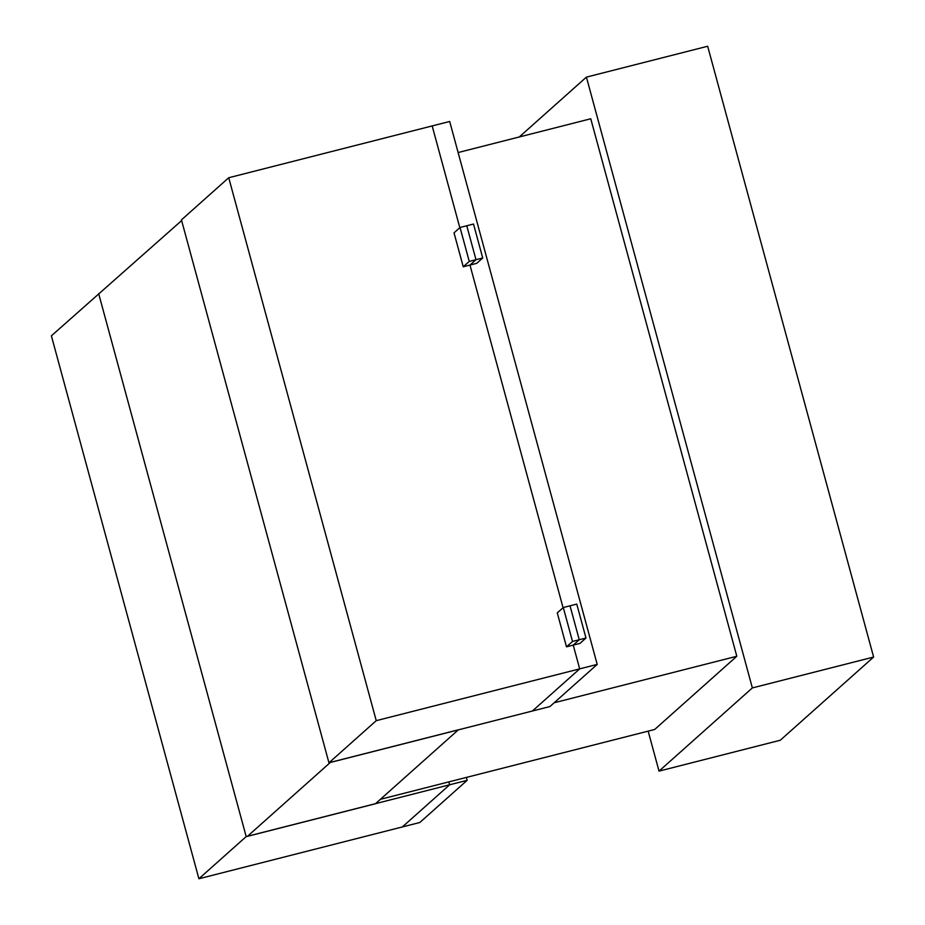 <?xml version="1.0" encoding="UTF-8"?>
<svg xmlns="http://www.w3.org/2000/svg" width="925" height="925" viewBox="0 0 925 925"><rect width="100%" height="100%" fill="white"/><g stroke="black" fill="none" stroke-linecap="round" stroke-linejoin="round"><path stroke-width="1.39" d="M458.129 152.544L590.763 118.77L736.809 656.264L554.156 702.769M380.395 799.316L654.669 729.478L736.809 656.264M648.159 731.143L659.028 771.126L780.284 740.243L873.616 657.051L707.671 46.25L586.415 77.122L519.272 136.969M659.028 771.126L752.36 687.923L586.415 77.122M752.36 687.923L873.616 657.051M98.674 293.664L246.189 836.593L198.898 878.75L51.384 335.821L181.635 220.578M330.398 762.385L247.438 836.339L375.423 803.756L458.395 729.79L330.398 762.385M460.037 227.481L454.025 232.846L463.24 266.77L469.969 265.059L475.993 259.694L466.767 225.758L460.037 227.481L469.252 261.417L475.993 259.694L469.969 265.059L563.071 607.725L469.969 265.059L476.71 263.347L482.723 257.983L473.507 224.047L466.767 225.758L475.993 259.694L482.723 257.983M563.29 607.528L557.278 612.893L566.493 646.829L573.234 645.107L579.247 639.742L570.031 605.817L579.247 639.742L585.988 638.03L576.761 604.094L563.29 607.528L572.517 641.464L579.247 639.742L573.234 645.107L579.686 668.868L532.395 711.013L328.953 762.813L181.439 219.884L228.729 177.739L376.244 720.668L328.953 762.813M228.729 177.739L432.172 125.927L459.817 227.677L432.172 125.927L449.689 121.476L597.203 664.404L549.913 706.561L532.395 711.013L579.686 668.868L376.244 720.668M572.517 641.464L566.493 646.829M469.252 261.417L463.24 266.77M466.35 777.428L467.137 780.33L419.846 822.487L402.34 826.95L449.631 784.793L448.833 781.891L449.631 784.793L402.34 826.95L198.898 878.75M467.137 780.33L246.189 836.593M597.203 664.404L579.686 668.868L573.234 645.107L579.963 643.395L585.988 638.03"/></g></svg>
